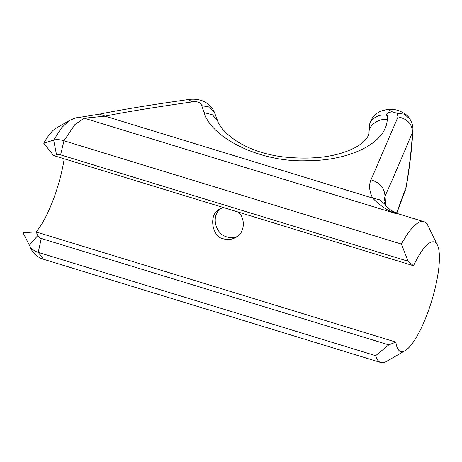<?xml version="1.0" encoding="UTF-8"?>
<svg xmlns="http://www.w3.org/2000/svg" width="462" height="462" viewBox="0 0 462 462"><rect width="100%" height="100%" fill="white"/><g stroke="black" fill="none" stroke-linecap="round" stroke-linejoin="round"><path stroke-width="0.69" d="M23.1 232.669L29.366 245.264L23.602 233.853A57.282 14.824 -73 0 1 23.1 232.669L36.019 231.924L395.87 342.099A57.282 14.824 -73 0 0 400.698 351.495A57.282 14.824 -73 0 0 405.11 350.658A57.282 14.824 -73 0 0 431.641 301.062A57.282 14.824 -73 0 0 437.422 245.114A57.282 14.824 -73 0 0 434.234 241.949A57.282 14.824 -73 0 0 413.496 265.737L53.65 155.561L43.751 143.226L53.644 140.107C56.433 139.316 59.887 139.536 63.987 140.766L74.902 124.549L84.263 118.191L105.105 116.17C123.366 112.364 151.813 107.692 190.442 102.154L191.805 101.888C197.338 101.138 200.647 102.402 201.727 105.688L204.164 112.607C210.851 137.197 259.575 162.82 307.49 160.701C349.318 160.736 386.14 143.301 387.237 119.698C387.514 117.308 387.508 115.904 387.214 115.5C385.782 113.698 387.479 112.474 392.313 111.827L397.043 113.271L404.285 114.166L409.858 119.017C412.069 122.505 413.092 126.242 412.918 130.226L412.918 130.226C411.954 147.499 409.759 166.245 406.341 186.457L396.512 213.213M406.341 186.463L405.948 187.89A224.936 58.218 -73 0 0 412.445 132.34C400.034 162.087 390.881 183.362 384.985 196.165L383.945 201.882L385.712 205.509M43.751 143.226A57.282 14.824 -73 0 1 55.914 128.309L69.098 120.686C74.226 118.388 76.767 117.429 76.732 117.827L99.503 114.131C121.523 109.713 148.487 105.238 180.399 100.699L188.617 99.48C197.551 98.273 203.702 101.045 206.289 102.783C210.095 105.099 212.832 108.368 214.507 112.589L217.654 120.934C218.797 126.484 235.857 150.502 282.259 156.814C309.956 159.84 332.738 157.49 350.6 149.763C366.187 143.001 369.496 134.482 369.017 132.444L369.386 126.906C368.947 119.479 379.135 112.965 387.214 115.5M64.189 158.789A57.282 14.824 -73 0 1 36.048 231.936M412.918 130.226L412.445 132.34C412.271 124.053 407.472 118.901 398.048 116.874L370.963 179.839C379.839 182.571 384.511 188.017 384.985 196.165A100.699 26.063 -73 0 1 385.516 205.076M36.019 231.924L37.942 235.372L29.366 245.264C31.179 248.712 34.13 251.08 38.225 252.379L43.37 259.217C38.872 257.917 35.037 254.978 31.866 250.398L30.255 247.557M37.942 235.372C38.929 237.318 40.044 238.357 41.28 238.49L38.225 252.379L375.641 355.676A73.649 19.063 -73 0 0 380.786 362.52L43.37 259.217M391.366 210.505L396.026 213.64A73.649 19.063 -73 0 1 398.256 213.814L391.366 210.505C390.182 209.846 385.631 205.954 385.181 204.568L379.972 199.896L372.667 198.088C379.776 205.602 387.56 210.782 396.026 213.64L84.263 118.191L78.043 117.625M204.164 112.607L212.462 114.824L217.654 120.934M387.237 119.698C378.932 117.949 368.509 125.358 368.999 132.658M237.145 236.55C233.893 237.861 230.526 238.011 227.05 236.983C214.709 233.784 210.839 215.107 221.102 208.252M201.727 105.688L209.586 107.074L214.507 112.589M191.805 101.888L188.617 99.48M53.65 155.561L56.537 154.81L60.586 154.851L408.079 261.238L401.409 244.069A73.649 19.063 -73 0 1 421.679 221.494A73.649 19.063 -73 0 1 423.908 221.668A73.649 19.063 -73 0 1 428.008 225.739L437.422 245.114M370.963 179.839C368.699 185.193 369.265 191.274 372.667 198.088L105.105 116.17L99.503 114.131M237.693 211.908C245.617 217.065 245.322 233.264 235.66 237.491C231.595 239.611 227.61 240.073 223.7 238.866C212.659 237.895 207.623 214.951 219.612 208.963L223.458 207.553M398.048 116.874L397.043 113.271L392.313 111.827L387.676 109.407C376.825 111.925 380.85 111.238 376.322 113.652C374.665 114.703 369.398 120.472 369.398 126.75M41.28 238.49L388.773 344.877L375.641 355.676M405.11 350.658L386.463 361.44A73.649 19.063 -73 0 1 380.786 362.52M60.586 154.851L63.987 140.766L401.409 244.069M413.496 265.737L408.079 261.238M395.87 342.099L388.773 344.877M56.537 154.81L53.644 140.107L61.729 127.633L69.098 120.686M405.359 190.177L396.719 213.294M387.728 109.402C392.001 109.038 395.888 109.552 399.393 110.932C404.752 113.184 408.229 115.864 409.829 118.965M383.945 201.882L385.181 204.568M423.908 221.668L398.256 213.814"/></g></svg>

